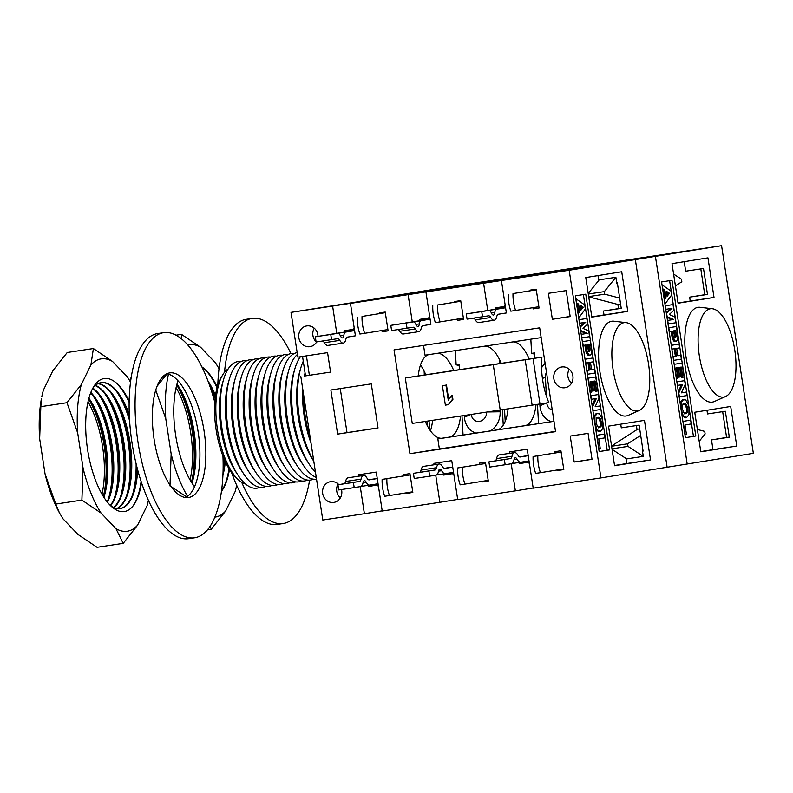 <?xml version="1.0" encoding="UTF-8"?>
<svg xmlns="http://www.w3.org/2000/svg" width="793" height="793" viewBox="0 0 793 793"><rect width="100%" height="100%" fill="white"/><g stroke="black" fill="none" stroke-linecap="round" stroke-linejoin="round"><path stroke-width="1.19" d="M505.161 464.748L489.707 467.087L488.914 461.893L504.368 459.553L505.161 464.748L511.445 463.736A10.507 4.223 81.4 0 0 514.023 459.771A5.254 2.111 -98.6 0 1 515.321 457.789A5.254 2.111 -98.6 0 1 517.135 459.276A10.507 4.223 81.4 0 0 520.753 462.23L529.02 460.902M528.227 455.707L520.208 457.006A6.562 2.637 -98.6 0 1 518.017 455.311A10.507 4.223 81.4 0 0 514.538 452.595A10.507 4.223 81.4 0 0 512 456.282A6.562 2.637 -98.6 0 1 510.424 458.582L504.368 459.553M514.538 452.595L499.084 454.934A10.507 4.223 81.4 0 0 496.547 458.622A6.562 2.637 -98.6 0 1 494.971 460.921L488.914 461.893M526.899 461.248L529.417 463.518M525.68 455.965A9.189 3.697 81.4 0 0 525.67 455.975A9.189 3.697 81.4 0 0 525.65 455.975L528.207 455.588M520.753 462.23A10.507 4.223 81.4 0 0 520.773 462.23L511.961 463.568L520.753 462.23M429.677 476.177L414.224 478.516L413.431 473.332L428.884 470.992L429.677 476.177L435.962 475.166A10.507 4.223 81.4 0 0 438.539 471.201A5.254 2.111 -98.6 0 1 439.837 469.218A5.254 2.111 -98.6 0 1 441.651 470.705A10.507 4.223 81.4 0 0 445.269 473.669L453.537 472.331M452.744 467.136L444.724 468.435A6.562 2.637 -98.6 0 1 442.534 466.74A10.507 4.223 81.4 0 0 439.054 464.024A10.507 4.223 81.4 0 0 436.517 467.711A6.562 2.637 -98.6 0 1 434.941 470.011L428.884 470.992M439.054 464.024L423.601 466.373A10.507 4.223 81.4 0 0 421.063 470.051A6.562 2.637 -98.6 0 1 419.487 472.35L413.431 473.332M451.415 472.678L453.933 474.948M450.186 467.404L450.166 467.404A9.189 3.697 81.4 0 0 450.186 467.404A9.189 3.697 81.4 0 0 450.166 467.404L444.12 468.366M445.269 473.669A10.507 4.223 81.4 0 0 445.289 473.659L436.487 474.997L445.269 473.669M354.193 487.616L338.74 489.955L337.947 484.761L353.4 482.422L354.193 487.616L360.488 486.595A10.507 4.223 81.4 0 0 363.065 482.64A5.254 2.111 -98.6 0 1 364.354 480.657A5.254 2.111 -98.6 0 1 366.168 482.134A10.507 4.223 81.4 0 0 369.786 485.098L378.053 483.76M377.26 478.575L369.241 479.864A6.562 2.637 -98.6 0 1 367.05 478.169A10.507 4.223 81.4 0 0 363.571 475.463A10.507 4.223 81.4 0 0 361.033 479.141A6.562 2.637 -98.6 0 1 359.457 481.44L353.4 482.422M363.571 475.463L348.117 477.802A10.507 4.223 81.4 0 0 345.579 481.48A6.562 2.637 -98.6 0 1 344.003 483.78L337.947 484.761M375.932 484.107L378.449 486.377M374.702 478.833L374.683 478.833A9.189 3.697 81.4 0 0 374.702 478.833A9.189 3.697 81.4 0 0 374.683 478.833L368.636 479.805M369.786 485.098A10.507 4.223 81.4 0 0 369.806 485.098L361.003 486.426L369.786 485.098M473.52 318.162A6.562 2.637 -98.6 0 1 475.314 319.847A10.507 4.223 81.4 0 0 478.794 322.563L494.247 320.213A10.507 4.223 -98.6 0 1 490.768 317.507A6.562 2.637 81.4 0 0 488.587 315.812L467.067 319.133L466.274 313.939L481.728 311.599L482.521 316.794M509.621 453.338L509.403 451.931L527.236 449.234L533.193 488.171L600.945 477.911L569.176 270.244L501.414 280.504L506.38 312.957L498.361 314.236A6.562 2.637 81.4 0 0 496.785 316.536A10.507 4.223 -98.6 0 1 494.247 320.213M481.728 311.599L488.775 310.459A6.562 2.637 -98.6 0 1 491.382 312.997A5.254 2.111 81.4 0 0 493.464 315.029A5.254 2.111 81.4 0 0 494.852 312.442A6.562 2.637 -98.6 0 1 496.577 309.201L505.587 307.753M551.393 421.668A19.696 17.555 111.8 0 1 539.944 405.748L539.845 404.053M552.225 409.842A8.445 7.524 111.8 0 1 546.813 402.933M546.436 396.183L545.376 377.24A8.445 7.524 111.8 0 1 546.486 372.333M541.55 367.843A19.696 17.555 111.8 0 1 545.108 363.343M505.121 304.74L503.674 307.446L502.415 308.11L503.099 307.991M473.332 312.799L488.785 310.459A6.562 2.637 -98.6 0 1 488.785 310.459L473.322 312.799A6.562 2.637 81.4 0 0 473.322 312.799A6.562 2.637 81.4 0 0 473.332 312.799L466.274 313.939M503.416 307.803L495.546 309.072M530.834 339.176L531.627 353.371L534.66 354.124M504.189 306.485L495.377 307.902L495.575 309.211L496.765 309.022L481.123 311.54A6.562 2.637 81.4 0 0 480.746 311.679M531.627 353.371L534.601 352.915L534.888 358.178M537.466 404.43L538.536 423.621M398.036 329.591A6.562 2.637 -98.6 0 1 399.831 331.276A10.507 4.223 81.4 0 0 403.31 333.992L418.763 331.652A10.507 4.223 -98.6 0 1 415.284 328.936A6.562 2.637 81.4 0 0 413.103 327.241L391.583 330.562L390.79 325.368L406.244 323.029L407.037 328.223M487.754 310.479L483.581 283.21L425.93 291.943L430.896 324.387L422.877 325.665A6.562 2.637 81.4 0 0 421.301 327.965A10.507 4.223 -98.6 0 1 418.763 331.652M406.244 323.029L413.292 321.889A6.562 2.637 -98.6 0 1 415.899 324.426A5.254 2.111 81.4 0 0 417.98 326.458A5.254 2.111 81.4 0 0 419.368 323.871A6.562 2.637 -98.6 0 1 421.093 320.64L430.103 319.183M500.026 410.13L500.115 411.775A19.696 17.555 111.8 0 1 490.619 430.877M475.909 433.107A19.696 17.555 111.8 0 1 464.46 417.177L464.361 415.532M486.624 412.162A8.445 7.524 111.8 0 1 479.428 421.39A8.445 7.524 111.8 0 1 471.339 414.471M429.637 316.179L428.19 318.875L426.931 319.539L427.615 319.43M397.848 324.228L413.302 321.889A6.562 2.637 -98.6 0 1 413.302 321.889L397.838 324.238A6.562 2.637 81.4 0 0 397.838 324.238A6.562 2.637 81.4 0 0 397.848 324.228L390.79 325.368M427.933 319.232L420.072 320.501M455.351 350.605L456.144 364.8L459.177 365.563M420.092 320.64L405.639 322.979A6.562 2.637 81.4 0 0 405.263 323.108M504.546 409.436L505.21 421.351M503.258 425.147L502.405 409.763M499.828 363.551L499.61 359.685M456.144 364.8L459.117 364.354L459.405 369.677M461.992 415.889L463.053 435.05M322.553 341.02A6.562 2.637 -98.6 0 1 324.347 342.705A10.507 4.223 81.4 0 0 327.826 345.421L343.28 343.082A10.507 4.223 -98.6 0 1 339.8 340.366A6.562 2.637 81.4 0 0 337.63 338.67L316.1 341.991L315.307 336.797L330.76 334.458L331.553 339.652M355.413 335.806L347.393 337.104A6.562 2.637 81.4 0 0 345.817 339.404A10.507 4.223 -98.6 0 1 343.28 343.082M330.76 334.458L337.808 333.328A6.562 2.637 -98.6 0 1 340.415 335.855A5.254 2.111 81.4 0 0 342.497 337.887A5.254 2.111 81.4 0 0 343.884 335.3A6.562 2.637 -98.6 0 1 345.609 332.069L354.62 330.612M354.154 327.608L352.707 330.304L351.448 330.968L352.132 330.859M322.374 335.657A6.562 2.637 81.4 0 0 322.364 335.667L315.307 336.797M337.808 333.328A6.562 2.637 -98.6 0 1 337.818 333.328L322.354 335.667A6.562 2.637 81.4 0 0 322.354 335.667L337.818 333.328M352.449 330.661L344.588 331.93M353.222 329.343L344.41 330.77L344.608 332.079L345.798 331.89L330.156 334.408A6.562 2.637 81.4 0 0 329.779 334.537M429.063 420.875L429.548 429.509M427.159 425.405L426.921 421.202M424.344 374.98L424.126 371.114M259.529 358.545A63.024 25.326 81.4 0 0 258.27 358.654A63.024 25.326 81.4 0 0 258.181 358.664A63.024 25.326 81.4 0 0 257.606 358.773M224.488 372.294A103.724 41.692 -98.6 0 1 252.025 318.429A103.724 41.692 -98.6 0 1 252.184 318.409A103.724 41.692 -98.6 0 1 290.952 353.559M309.597 480.161A103.724 41.692 -98.6 0 1 283.24 523.519A103.724 41.692 -98.6 0 1 241.706 482.303M217.817 385.091A103.724 41.692 -98.6 0 1 246.078 319.331A103.724 41.692 -98.6 0 1 246.236 319.311L252.184 318.409M283.24 523.519L277.302 524.421A103.724 41.692 -98.6 0 1 231.576 472.559M81.887 500.115L83.067 468.078A87.18 35.041 81.4 0 0 101.038 513.041L81.887 500.115L55.738 504.08L59.455 512.912L62.994 518.8L77.902 534.403L97.053 547.319L123.212 543.364L115.947 528.644A87.18 35.041 81.4 0 0 137.595 525.154L123.212 543.364M148.479 500.442L147.121 505.607A87.18 35.041 81.4 0 0 148.42 500.314M66.979 402.705L81.362 384.486A87.18 35.041 81.4 0 0 77.684 432.938L66.979 402.705L40.83 406.66L39.65 438.698A87.18 35.041 -98.6 0 1 41.385 398.81L40.83 406.66M130.518 382.147A87.18 35.041 81.4 0 0 127.455 377.062L130.528 382.067M93.396 348.533L112.547 361.459A87.18 35.041 81.4 0 0 90.898 364.949L93.396 348.533L67.246 352.498L52.853 370.708L43.328 390.255L41.781 396.619M147.121 505.607L137.595 525.154M81.362 384.486L90.898 364.949M83.067 468.078L77.684 432.938M115.947 528.644L101.038 513.041M112.547 361.459L127.455 377.062M141.531 482.699A67.276 27.041 -98.6 0 1 141.114 485.177A67.276 27.041 -98.6 0 1 124.422 511.554A67.276 27.041 -98.6 0 1 87.547 449.353A67.276 27.041 -98.6 0 1 104.071 378.539A67.276 27.041 -98.6 0 1 128.03 398.76A67.276 27.041 -98.6 0 1 129.16 401.01M59.455 512.912L58.345 510.791A87.18 35.041 -98.6 0 1 45.032 473.847L55.738 504.08M39.65 438.698L45.032 473.847M101.98 494.118A66.424 26.694 81.4 0 0 88.003 401.813M103.358 496.428A68.277 27.438 81.4 0 0 88.638 399.196M105.31 489.707A68.277 27.438 81.4 0 0 92.494 405.045M103.516 496.686A63.678 25.594 81.4 0 0 105.608 488.191A63.678 25.594 81.4 0 0 93.217 406.393A63.678 25.594 81.4 0 0 88.707 398.899M103.893 497.27A63.678 25.594 81.4 0 0 88.895 398.235M108.463 498.738A68.277 27.438 81.4 0 0 92.821 395.479M111.307 488.795A68.277 27.438 81.4 0 0 98.481 404.133M107.124 501.81A63.678 25.594 81.4 0 0 111.595 487.289A63.678 25.594 81.4 0 0 99.204 405.491A63.678 25.594 81.4 0 0 90.63 392.941M107.461 502.237A63.678 25.594 81.4 0 0 112.061 445.379A63.678 25.594 81.4 0 0 90.828 392.436M114.46 497.835A68.277 27.438 81.4 0 0 98.818 394.567M117.295 487.883A68.277 27.438 81.4 0 0 104.478 403.231M110.376 505.478A63.678 25.594 81.4 0 0 117.592 486.377A63.678 25.594 81.4 0 0 105.201 404.579A63.678 25.594 81.4 0 0 92.652 388.481M110.673 505.765A63.678 25.594 81.4 0 0 118.058 444.476A63.678 25.594 81.4 0 0 92.86 388.104M120.447 496.924A68.277 27.438 81.4 0 0 104.815 393.655M123.292 486.981A68.277 27.438 81.4 0 0 110.475 402.319M113.677 507.52A63.678 25.594 81.4 0 0 123.579 485.475A63.678 25.594 81.4 0 0 111.198 403.677A63.678 25.594 81.4 0 0 95.2 385.547M114.004 507.659A63.678 25.594 81.4 0 0 124.045 443.565A63.678 25.594 81.4 0 0 95.467 385.319M126.444 496.021A68.277 27.438 81.4 0 0 110.802 392.753M129.289 486.069A68.277 27.438 81.4 0 0 116.462 401.407M116.888 508.511A63.678 25.594 81.4 0 0 129.576 484.563A63.678 25.594 81.4 0 0 117.186 402.765A63.678 25.594 81.4 0 0 97.975 383.653M117.195 508.551A63.678 25.594 81.4 0 0 130.042 442.653A63.678 25.594 81.4 0 0 98.263 383.515M132.431 495.11A68.277 27.438 81.4 0 0 136.109 463.736M129.596 420.716A68.277 27.438 81.4 0 0 116.799 391.841M135.276 485.167A68.277 27.438 81.4 0 0 136.723 466.225M129.447 418.159A68.277 27.438 81.4 0 0 122.459 400.505M119.961 508.581A63.678 25.594 81.4 0 0 135.563 483.661A63.678 25.594 81.4 0 0 137.13 467.811M129.368 416.533A63.678 25.594 81.4 0 0 123.183 401.863A63.678 25.594 81.4 0 0 100.899 382.672M129.279 414.491A63.678 25.594 81.4 0 0 101.197 382.623A63.678 25.594 81.4 0 0 101.098 382.632A63.678 25.594 81.4 0 0 92.969 387.906M110.842 505.924A63.678 25.594 81.4 0 0 120.258 508.541A63.678 25.594 81.4 0 0 137.655 469.783M132.738 506.321A68.277 27.438 81.4 0 0 141.114 481.42M129.14 402.358A68.277 27.438 81.4 0 0 113.766 381.046M141.055 485.514A68.277 27.438 81.4 0 0 141.521 482.65M129.16 401.06A68.277 27.438 81.4 0 0 127.871 398.453M675.408 285.876L681.831 281.743L681.435 279.176L673.594 274.041M697.374 429.479L704.729 431.392L705.126 433.959L699.188 441.314M619.67 298.069L604.722 294.173L588.684 296.602M604.722 294.173L604.325 291.606L588.297 294.034M588.723 296.86L618.52 304.621L620.622 304.304M604.325 291.606L615.883 277.282L616.875 283.775L617.469 283.676M616.855 283.626L617.45 283.537M615.883 277.282L599.24 279.8L588.208 293.479M640.685 435.416L627.62 443.822L628.006 446.39L643.292 456.391L642.29 449.899L642.885 449.8M643.292 456.391L626.648 458.909L612.067 449.363M639.693 428.894L637.582 429.221L611.542 445.983M627.62 443.822L611.591 446.251M628.006 446.39L611.978 448.818M721.571 245.681L443.416 287.8L377.24 298.475L655.405 256.347L357.187 301.707L635.342 259.579L721.571 245.681L753.35 453.338L687.184 464.004L655.405 256.347L687.184 464.004L667.121 467.236L635.342 259.579L667.121 467.236L600.945 477.911M537.842 455.816A19.696 7.92 81.4 0 0 540.43 472.687L535.671 473.401A19.696 7.92 -98.6 0 1 533.094 456.53L561.117 452.06M533.094 456.53L561.107 452.02M540.43 472.687L563.694 468.931M462.369 467.246A19.696 7.92 81.4 0 0 464.946 484.117L460.188 484.84A19.696 7.92 -98.6 0 1 457.611 467.969L485.633 463.499M457.611 467.969L485.623 463.449M464.946 484.117L488.21 480.37M386.885 478.675A19.696 7.92 81.4 0 0 389.462 495.546L384.704 496.269A19.696 7.92 -98.6 0 1 382.127 479.398L410.15 474.928M382.127 479.398L410.14 474.878M389.462 495.546L412.727 491.799M538.873 306.703L515.619 310.45A19.696 7.92 -98.6 0 1 513.012 293.579L536.286 289.832M536.286 289.782L513.012 293.579M508.254 294.302A19.696 7.92 81.4 0 0 510.861 311.173L515.619 310.45M463.39 318.132L440.135 321.879A19.696 7.92 -98.6 0 1 437.528 305.008L460.802 301.261M460.802 301.211L437.528 305.008M432.77 305.731A19.696 7.92 81.4 0 0 435.377 322.602L440.135 321.879M387.906 329.561L364.651 333.318A19.696 7.92 -98.6 0 1 362.044 316.447L385.319 312.69M385.319 312.65L362.044 316.447M357.286 317.16A19.696 7.92 81.4 0 0 359.893 334.031L364.651 333.318M166.758 373.8A63.024 25.326 -98.6 0 1 198.21 432.334A63.024 25.326 -98.6 0 1 185.503 497.548M188.635 497.528A63.024 25.326 -98.6 0 1 188.536 497.538A63.024 25.326 -98.6 0 1 154.06 439.015A63.024 25.326 -98.6 0 1 169.662 372.908A63.024 25.326 -98.6 0 1 204.128 431.313A63.024 25.326 -98.6 0 1 188.635 497.528M214.804 402.299A103.724 41.692 81.4 0 0 163.576 332.673L157.629 333.566A103.724 41.692 81.4 0 0 131.935 442.365A103.724 41.692 81.4 0 0 188.694 538.685A103.724 41.692 81.4 0 0 188.853 538.655M163.576 332.673A103.724 41.692 81.4 0 0 137.883 441.473A103.724 41.692 81.4 0 0 194.632 537.783A103.724 41.692 81.4 0 0 194.791 537.763A103.724 41.692 81.4 0 0 222.952 456.104M169.98 485.931L171.159 453.903A87.18 35.041 81.4 0 0 187.544 496.329M186.652 496.924L171.05 486.565M214.883 517.125A87.18 35.041 81.4 0 0 225.678 510.97L211.295 529.179L210.204 526.155M236.701 485.336L235.214 491.422A87.18 35.041 81.4 0 0 236.681 485.296M157.024 386.32L167.016 373.84M168.473 374.177A87.18 35.041 81.4 0 0 165.777 418.754L155.735 390.067M219.027 368.715A87.18 35.041 81.4 0 0 215.537 362.877L219.027 368.666M181.28 338.67L181.478 334.359L200.629 347.275A87.18 35.041 81.4 0 0 187.802 344.975M235.214 491.422L225.678 510.97M207.568 529.744L211.295 529.179M171.159 453.903L165.777 418.754M200.629 347.275L215.537 362.877M194.533 486.753A67.276 27.041 -98.6 0 1 177.989 380.779M217.044 387.777A68.277 27.438 81.4 0 0 201.888 366.901A67.276 27.041 -98.6 0 1 216.112 384.575A67.276 27.041 -98.6 0 1 217.282 386.885M229.147 471.329A68.277 27.438 81.4 0 0 229.464 469.436A67.276 27.041 -98.6 0 1 229.207 471.002A67.276 27.041 -98.6 0 1 221.465 491.333M131.41 376.09L130.092 381.284M176.036 335.181L181.478 334.359M190.062 479.934A66.424 26.694 81.4 0 0 176.086 387.638M191.45 482.253A68.277 27.438 81.4 0 0 176.72 385.011M193.403 475.522A68.277 27.438 81.4 0 0 180.576 390.86M191.609 482.501A63.678 25.594 81.4 0 0 193.69 474.016A63.678 25.594 81.4 0 0 181.3 392.218A63.678 25.594 81.4 0 0 176.799 384.724M191.975 483.096A63.678 25.594 81.4 0 0 176.978 384.05M223.13 468.693A68.277 27.438 81.4 0 0 224.042 458.82M215.121 398.631A68.277 27.438 81.4 0 0 209.996 386.508M223.368 470.983A68.277 27.438 81.4 0 0 224.568 460.039M215.27 397.323A68.277 27.438 81.4 0 0 210.541 386.32M223.041 472.509A63.678 25.594 81.4 0 0 223.656 469.476A63.678 25.594 81.4 0 0 224.825 460.614M215.359 396.649A63.678 25.594 81.4 0 0 211.265 387.678A63.678 25.594 81.4 0 0 208.936 383.525M222.932 475.275A63.678 25.594 81.4 0 0 225.311 461.685M215.518 395.479A63.678 25.594 81.4 0 0 208.014 381.056M221.475 491.204A68.277 27.438 81.4 0 0 228.999 468.673M217.272 386.915A68.277 27.438 81.4 0 0 215.954 384.278M723.801 397.055A44.646 17.942 -98.6 0 1 698.97 353.262A44.646 17.942 -98.6 0 1 712.342 308.735A44.646 17.942 -98.6 0 1 734.794 350.228A44.646 17.942 -98.6 0 1 725.635 396.5A44.646 17.942 -98.6 0 1 723.801 397.055M725.635 396.5L714.374 401.496A47.927 19.26 -98.6 0 1 712.411 402.091A47.927 19.26 -98.6 0 1 685.757 355.086A47.927 19.26 -98.6 0 1 700.11 307.297L712.342 308.735M685.687 399.979L688.046 403.895L688.968 407.899L688.948 414.729L686.451 417.693L683.199 415.671L681.157 409.218L681.167 402.368L683.645 399.434L682.426 399.613L685.687 399.979M686.421 417.693L685.231 417.871L682.02 415.849L683.199 415.671M681.167 402.368L680.017 402.547L682.426 399.613M682.545 405.134L682.456 408.99L683.685 412.618L685.886 413.758L687.6 412.023L687.67 408.147L686.441 404.47L684.27 403.34L682.545 405.134M684.696 413.936L686.411 412.201L686.48 408.336L685.251 404.648L683.08 403.528M681.97 363.055L684.101 377.012L682.823 377.22L681.276 367.06L679.601 367.328L681.038 376.784L679.77 376.992L678.322 367.536L676.27 367.873L677.876 378.39L676.598 378.588L674.407 364.274L681.97 363.055L674.169 364.304M680.087 367.248L681.633 377.399L682.823 377.22M677.133 367.724L678.58 377.171L679.77 376.992M676.379 326.518L677.886 337.154L677.569 339.989L676.26 341.317L673.802 341.059L672.811 339.573L672.157 337.659L673.346 337.481L672.256 331.077L669.401 331.543L668.816 327.737L676.379 326.518L668.816 327.737M676.26 341.317L674.992 340.871L673.346 337.481M672.157 337.659L671.066 331.276M673.535 330.869L674.437 335.935L675.636 337.402L676.33 335.102L675.686 330.522L673.535 330.869M674.982 337.065L675.636 337.402M674.446 337.58L675.14 335.29L674.496 330.721M664.524 299.675L665.991 297.762L664.841 290.228L662.889 288.959L662.264 284.925L670.947 291.041L671.562 295.055L665.158 303.818L664.286 299.714M664.137 298.802L665.991 297.762M664.802 297.94L663.652 290.416L664.841 290.228M663.652 290.416L662.77 289.841M669.49 293.291L666.289 291.2L667.082 296.334L669.49 293.291L668.301 293.469L666.457 292.26M666.913 295.224L668.301 293.469M673.019 304.562L673.891 310.251L669.252 314.494L674.932 317.041L675.805 322.741L668.241 323.96L667.706 320.431L673.654 319.47L667.131 316.694L666.566 313.037L671.949 308.348L666.001 309.31L665.456 305.781L673.019 304.562L665.456 305.781M673.654 319.47L667.706 320.431M672.464 319.648L666.972 317.319M666.229 312.472L670.749 308.546M679.066 344.073L679.651 347.879L676.667 348.355L677.807 355.799L680.79 355.323L681.365 359.12L673.812 360.339L673.227 356.543L676.528 356.007L675.388 348.563L672.087 349.098L671.502 345.292L679.066 344.073L671.265 345.322M677.807 355.789L680.79 355.323M672.979 356.572L676.528 356.007M675.349 356.186L674.209 348.751M684.656 380.63L685.221 384.337L681.356 392.852L686.401 392.039L686.946 395.568L679.383 396.787L678.798 392.971L682.575 384.595L677.638 385.388L677.103 381.849L684.656 380.63L677.103 381.849M681.365 392.842L686.401 392.039M678.332 391.554L681.375 384.783M690.644 420.161L691.228 423.958L685.003 424.959L686.451 434.415L685.172 434.623L683.15 421.37L690.644 420.161L683.15 421.37M685.4 437.696L661.56 281.951L671.988 280.266L695.818 436.011L685.4 437.696L693.439 436.378L669.609 280.653M695.818 436.011L693.439 436.378M722.651 411.656L726.596 437.468L729.292 437.062M700.804 268.886L704.749 294.709L707.445 294.292M678.065 303.223L671.998 263.643L707.951 257.844L714.007 297.434L678.065 303.223M736.747 446.043L700.804 451.832L694.737 412.251L730.69 406.452L736.747 446.043L712.976 449.641L711.49 439.907L726.596 437.468M684.21 261.67L685.667 271.186L703.5 268.48L707.475 294.441L689.642 297.137L704.749 294.709M706.95 410.278L707.515 413.946L725.347 411.25L729.322 437.211L711.49 439.907M700.764 451.613L712.976 449.641M678.025 303.005L690.237 301.033L689.642 297.137M714.007 297.434L690.237 301.033M245.582 484.017A59.088 23.75 -98.6 0 1 238.564 479.914L236.284 477.872A56.462 22.69 -98.6 0 1 216.102 429.628A56.462 22.69 -98.6 0 1 221.098 377.557L222.664 374.94A59.088 23.75 -98.6 0 1 228.146 368.933M238.564 479.914A59.088 23.75 -98.6 0 1 217.441 429.419A59.088 23.75 -98.6 0 1 222.664 374.94M259.945 487.279A64.005 25.723 -98.6 0 1 257.14 488.151A64.005 25.723 -98.6 0 1 237.92 475.047L235.68 471.637A59.088 23.75 -98.6 0 1 222.367 383.693L223.497 379.778A64.005 25.723 -98.6 0 1 240.903 361.568M237.92 475.047A64.005 25.723 -98.6 0 1 223.497 379.778M265.893 486.377A64.005 25.723 -98.6 0 1 263.078 487.249A64.005 25.723 -98.6 0 1 243.867 474.145L241.627 470.735A59.088 23.75 -98.6 0 1 228.305 382.801L229.435 378.876A64.005 25.723 -98.6 0 1 246.851 360.666M243.867 474.145A64.005 25.723 -98.6 0 1 229.435 378.876M271.83 485.475A64.005 25.723 -98.6 0 1 269.025 486.347A64.005 25.723 -98.6 0 1 249.805 473.243L247.565 469.833A59.088 23.75 -98.6 0 1 234.252 381.899L235.382 377.974A64.005 25.723 -98.6 0 1 252.798 359.774M249.805 473.243A64.005 25.723 -98.6 0 1 235.382 377.974M277.778 484.582A64.005 25.723 -98.6 0 1 274.963 485.445A64.005 25.723 -98.6 0 1 255.752 472.341L253.512 468.931A59.088 23.75 -98.6 0 1 240.19 380.997L241.32 377.081A64.005 25.723 -98.6 0 1 258.736 358.872M255.752 472.341A64.005 25.723 -98.6 0 1 241.32 377.081M283.716 483.68A64.005 25.723 -98.6 0 1 280.91 484.543A64.005 25.723 -98.6 0 1 261.69 471.439L259.46 468.039A59.088 23.75 -98.6 0 1 246.137 380.095L247.267 376.179A64.005 25.723 -98.6 0 1 264.684 357.97M261.69 471.439A64.005 25.723 -98.6 0 1 247.267 376.179M289.663 482.778A64.005 25.723 -98.6 0 1 286.858 483.641A64.005 25.723 -98.6 0 1 267.637 470.546L265.397 467.136A59.088 23.75 -98.6 0 1 252.085 379.193L253.215 375.277A64.005 25.723 -98.6 0 1 270.621 357.068M267.637 470.546A64.005 25.723 -98.6 0 1 253.215 375.277M295.611 481.876A64.005 25.723 -98.6 0 1 292.795 482.749A64.005 25.723 -98.6 0 1 273.585 469.644L271.345 466.234A59.088 23.75 -98.6 0 1 258.022 378.301L259.152 374.375A64.005 25.723 -98.6 0 1 276.569 356.166M273.585 469.644A64.005 25.723 -98.6 0 1 259.152 374.375M301.548 480.974A64.005 25.723 -98.6 0 1 298.743 481.847A64.005 25.723 -98.6 0 1 279.523 468.742L277.282 465.332A59.088 23.75 -98.6 0 1 263.97 377.399L265.1 373.473A64.005 25.723 -98.6 0 1 282.516 355.274M279.523 468.742A64.005 25.723 -98.6 0 1 265.1 373.473M307.496 480.072A64.005 25.723 -98.6 0 1 304.681 480.945A64.005 25.723 -98.6 0 1 285.47 467.84L283.23 464.43A59.088 23.75 -98.6 0 1 269.917 376.497L271.037 372.581A64.005 25.723 -98.6 0 1 288.454 354.372M285.47 467.84A64.005 25.723 -98.6 0 1 271.037 372.581M313.433 479.18A64.005 25.723 -98.6 0 1 310.628 480.043A64.005 25.723 -98.6 0 1 291.408 466.938L289.177 463.538A59.088 23.75 -98.6 0 1 275.855 375.595L276.985 371.679A64.005 25.723 -98.6 0 1 294.401 353.47M291.408 466.938A64.005 25.723 -98.6 0 1 276.985 371.679M316.536 479.15A64.005 25.723 -98.6 0 1 297.355 466.046L295.115 462.636A59.088 23.75 -98.6 0 1 281.802 374.692L282.932 370.777A64.005 25.723 -98.6 0 1 297.167 352.607M297.355 466.046A64.005 25.723 -98.6 0 1 282.932 370.777M316.268 477.436A64.005 25.723 -98.6 0 1 303.303 465.144L301.062 461.734A59.088 23.75 -98.6 0 1 287.74 373.8L288.87 369.875A64.005 25.723 -98.6 0 1 297.454 354.441M303.303 465.144A64.005 25.723 -98.6 0 1 288.87 369.875M315.426 471.885A64.005 25.723 -98.6 0 1 309.24 464.242L307 460.832A59.088 23.75 -98.6 0 1 293.688 372.898L294.818 368.973A64.005 25.723 -98.6 0 1 300.418 356.761M309.24 464.242A64.005 25.723 -98.6 0 1 294.818 368.973M313.79 461.219L312.948 459.93A59.088 23.75 -98.6 0 1 299.635 371.996L300.755 368.081A64.005 25.723 -98.6 0 1 303.263 361.211M313.77 461.08A64.005 25.723 -98.6 0 1 300.755 368.081M311.005 442.98A59.088 23.75 -98.6 0 1 302.767 389.175M304.373 376.051A59.088 23.75 -98.6 0 1 305.067 372.978M310.291 438.36A64.005 25.723 -98.6 0 1 303.481 393.853M304.78 375.981A64.005 25.723 -98.6 0 1 305.176 373.681M637.572 410.952A44.646 17.942 -98.6 0 1 612.741 367.169A44.646 17.942 -98.6 0 1 626.113 322.642A44.646 17.942 -98.6 0 1 648.555 364.126A44.646 17.942 -98.6 0 1 639.406 410.407A44.646 17.942 -98.6 0 1 637.572 410.952M639.406 410.407L628.145 415.403A47.927 19.26 -98.6 0 1 626.173 415.988A47.927 19.26 -98.6 0 1 599.528 368.993A47.927 19.26 -98.6 0 1 613.881 321.205L626.113 322.642M316.05 341.704A10.507 9.615 80.8 0 1 314.266 328.203M316.645 341.912A10.507 9.615 80.8 0 1 310.033 346.67A10.507 9.615 80.8 0 1 298.862 337.838A10.507 9.615 80.8 0 1 306.683 325.933A10.507 9.615 80.8 0 1 317.864 334.864A10.507 9.615 80.8 0 1 318.003 336.371M340.346 497.885A10.507 9.615 80.8 0 1 338.105 483.948M341.486 489.539A10.507 9.615 80.8 0 1 341.704 490.609A10.507 9.615 80.8 0 1 333.863 502.415A10.507 9.615 80.8 0 1 322.692 493.583A10.507 9.615 80.8 0 1 330.522 481.678A10.507 9.615 80.8 0 1 338.799 484.622M571.525 383.197A10.507 9.615 80.8 0 1 569.275 369.26M572.873 375.922A10.507 9.615 80.8 0 1 565.042 387.727A10.507 9.615 80.8 0 1 553.871 378.895A10.507 9.615 80.8 0 1 561.692 366.99A10.507 9.615 80.8 0 1 572.873 375.922M425.276 421.45A42.346 17.02 81.4 0 0 442.207 438.212A42.346 17.02 81.4 0 0 442.266 438.202L437.845 438.916L439.381 448.967L555.516 431.382M428.775 354.63A42.346 17.02 81.4 0 0 418.278 375.902L541.906 357.177A42.346 17.02 -98.6 0 0 548.855 402.606L412.251 423.422L405.292 377.993L418.278 375.902M437.419 353.321A42.346 17.02 -98.6 0 1 453.745 370.529M460.545 416.107A42.346 17.02 -98.6 0 1 449.403 437.121L496.953 429.915A42.346 17.02 81.4 0 0 508.095 408.901M430.45 430.827A42.346 17.02 81.4 0 0 432.611 420.34M425.811 374.762A42.346 17.02 81.4 0 0 420.478 365.008M336.787 333.338L332.614 306.068L291.011 312.373L297.861 357.147L327.578 352.647L330.562 372.115L305.513 375.872L302.539 356.444M330.869 389.997L371.283 383.881L378.033 428.002L337.62 434.128L330.869 389.997M340.256 388.58L346.997 432.611L378.023 427.913M337.62 434.128L346.997 432.611M330.562 372.115L305.503 375.862M300.844 376.616L322.791 520.03L364.393 513.735L360.25 486.634M358.654 476.206L358.436 474.799L376.269 472.093L382.226 511.029L439.877 502.296L435.734 475.205M434.138 464.777L433.92 463.36L451.752 460.664L457.71 499.6L515.361 490.867L511.217 463.776M506.38 312.957L505.191 313.136M430.896 324.387L429.707 324.565M412.271 321.908L408.098 294.639L350.447 303.372L355.413 335.816L354.223 335.994M570.226 436.081L588.059 433.384L592.024 459.335L574.191 462.041L570.226 436.081M548.379 293.311L566.212 290.615L570.177 316.576L552.354 319.272L548.379 293.311M555.169 452.972L554.971 451.673L560.919 450.771L563.793 469.585L557.856 470.487L557.766 469.892M479.686 464.411L479.487 463.102L485.435 462.2L488.31 481.024L482.372 481.926L482.283 481.321M404.202 475.84L404.004 474.531L409.951 473.629L412.826 492.453L406.888 493.355L406.799 492.75M530.348 290.744L530.249 290.089L536.187 289.187L539.071 308.001L533.124 308.903L532.936 307.654M454.865 302.173L454.766 301.518L460.703 300.616L463.588 319.44L457.64 320.332L457.452 319.093M379.381 313.602L379.282 312.948L385.22 312.046L388.104 330.869L382.157 331.771L381.968 330.522M394.052 349.882L539.676 327.836L555.556 431.66L409.941 453.715L394.052 349.882M553.98 421.321L437.845 438.916M536.028 404.658A42.346 17.02 -98.6 0 1 524.887 425.682L553.97 421.281M501.295 363.323A42.346 17.02 81.4 0 0 484.969 346.125M512.902 341.892A42.346 17.02 -98.6 0 1 529.199 359.031M423.531 345.421L425.028 355.195L541.173 337.61M409.941 453.715L439.381 448.967M445.953 385.12L448.253 400.128L451.802 395.529L452.397 399.414L448.342 404.678L445.369 405.134L442.395 385.666L446.479 385.041L448.699 399.553M452.397 399.414L452.922 399.335L452.327 395.439L451.802 395.529M452.922 399.335L448.342 404.678M446.479 385.041L442.395 385.666M599.458 413.887L601.818 417.792L602.73 421.807L602.72 428.626L600.192 431.6L596.97 429.578L594.928 423.115L594.928 416.275L597.416 413.331L596.197 413.52L599.458 413.887M600.192 431.6L599.002 431.779L595.781 429.756M593.739 416.454L596.197 413.52M596.316 419.031L596.227 422.897L597.456 426.515L599.647 427.655L601.372 425.92L601.431 422.054L600.212 418.367L598.041 417.247L596.316 419.031M598.467 427.833L600.182 426.109L600.242 422.233L599.022 418.545L596.851 417.425M595.741 376.953L597.872 390.919L596.594 391.118L595.037 380.967L593.362 381.235L594.809 390.681L593.541 390.89L592.093 381.443L590.032 381.77L591.647 392.287L590.369 392.495L588.178 378.172L595.741 376.953L587.93 378.202M593.858 381.155L595.404 391.296L596.594 391.118M590.904 381.631L592.351 391.068L593.541 390.89M590.151 340.425L591.657 351.061L591.33 353.886L590.032 355.214L587.573 354.957L586.582 353.48L585.928 351.567L587.117 351.388L586.027 344.985L583.172 345.441L582.587 341.634L590.151 340.425L582.587 341.634M590.032 355.214L588.763 354.778L587.117 351.388M585.928 351.567L584.837 345.173M587.306 344.777L588.208 349.842L589.407 351.299L590.101 349.009L589.447 344.43L587.306 344.777M588.753 350.972L589.407 351.299M588.218 351.487L588.912 349.188L588.267 344.618M578.295 313.582L579.762 311.659L578.612 304.135L576.66 302.857L576.035 298.822L584.719 304.938L585.333 308.963L578.93 317.715L578.047 313.622M577.909 312.71L579.762 311.659M578.573 311.837L577.423 304.314L578.612 304.135M577.423 304.314L576.541 303.739M583.251 307.188L580.06 305.097L580.853 310.232L583.251 307.188L582.072 307.367L580.228 306.157M580.674 309.121L582.072 307.367M586.79 318.459L587.663 324.149L583.024 328.401L588.693 330.939L589.566 336.648L582.012 337.868L581.467 334.329L587.425 333.377L580.902 330.592L580.337 326.934L585.72 322.255L579.772 323.207L579.227 319.678L586.79 318.459L579.227 319.678M587.425 333.377L581.467 334.329M586.235 333.556L580.744 331.216M580 326.369L584.51 322.444M592.837 357.98L593.412 361.777L590.438 362.252L591.578 369.707L594.552 369.221L595.137 373.027L587.583 374.246L586.998 370.44L590.299 369.915L589.159 362.46L585.858 362.996L585.274 359.189L592.837 357.98L585.274 359.189M591.578 369.697L594.552 369.221M590.299 369.915L586.998 370.44M589.11 370.093L587.98 362.649M598.428 394.537L598.993 398.235L595.127 406.75L600.172 405.937L600.717 409.475L593.154 410.685L592.569 406.878L596.336 398.492L591.409 399.285L590.874 395.757L598.428 394.537L590.874 395.757M595.137 406.74L600.172 405.937M592.103 405.451L595.146 398.681M604.415 434.058L605 437.865L598.774 438.866L600.222 448.313L598.943 448.521L596.921 435.268L604.415 434.058L596.921 435.268M599.161 451.594L575.331 295.848L585.749 294.173L609.589 449.918L599.161 451.594M599.161 451.574L607.21 450.275L583.38 294.55M609.589 449.918L607.21 450.275M405.292 377.993L493.266 364.671L500.214 410.1M493.266 364.671L541.906 357.177M527.9 462.101L519.187 463.509M569.176 270.244L635.342 259.579L534.948 275.102M376.933 484.969L368.22 486.377M534.898 274.794L383.981 297.96M452.416 473.54L443.703 474.938M332.614 306.068L358.694 302.044M358.674 301.875L376.497 299.169L350.447 303.372M428.706 317.914L419.894 319.341L420.092 320.65M408.098 294.639L434.177 290.605M434.158 290.436L451.98 287.74L425.93 291.943M388.094 330.81L382.157 331.771M463.578 319.381L457.64 320.332M483.581 283.21L501.414 280.504M539.062 307.952L533.124 308.903M382.196 510.861L364.393 513.735M368.061 485.356L368.239 486.515L377.071 485.088M533.164 488.002L515.361 490.867M457.68 499.431L439.877 502.296M443.545 473.927L443.723 475.086L452.545 473.659M519.603 456.937L528.197 455.549M519.028 462.497L519.207 463.647L528.029 462.23M412.826 492.394L406.888 493.355M488.31 480.964L482.372 481.926M563.783 469.535L557.856 470.487M383.931 297.653L291.011 312.373M636.412 425.554L637.027 429.578M642.469 451.048L643.064 450.959M617.886 304.453L618.52 308.606L621.216 308.199M552.354 319.272L570.157 316.427M574.191 462.041L592.004 459.197M591.826 317.131L585.769 277.54L621.722 271.751L627.778 311.332L591.826 317.131M650.518 459.94L614.565 465.739L608.509 426.148L644.461 420.359L650.518 459.94L626.748 463.538L625.974 458.463M616.676 282.477L617.271 282.387L621.236 308.338L603.414 311.044L618.52 308.606M620.721 424.186L621.286 427.853L639.118 425.147L643.083 451.108L642.489 451.197M614.535 465.511L626.748 463.538M591.796 316.903L604.008 314.93L603.414 311.044M627.778 311.332L604.008 314.93M598.725 280.435L597.981 275.577M517.135 459.276L514.033 459.742M512 456.282L496.547 458.622M527.226 461.476L529.07 461.199M510.424 458.582L494.971 460.921M441.651 470.705L438.549 471.171M436.517 467.711L421.063 470.051M451.742 472.906L453.586 472.628M434.941 470.011L419.487 472.35M366.168 482.134L363.065 482.6M361.033 479.141L345.579 481.48M376.259 484.335L378.102 484.057M359.457 481.44L344.003 483.78M475.314 319.847L490.768 317.507M491.373 312.967L494.852 312.442M539.944 405.748L546.575 402.973M542.422 378.479L545.376 377.24M505.498 307.169L503.674 307.446M505.567 307.625L503.01 308.011M481.123 311.54L496.577 309.201M399.831 331.276L415.284 328.936M415.889 324.396L419.368 323.871M500.115 411.775L487.854 411.973M464.46 417.177L470.695 414.57M430.014 318.598L428.19 318.875M430.084 319.064L427.526 319.45M405.639 322.979L421.093 320.64M324.347 342.705L339.8 340.366M340.405 335.826L343.884 335.3M354.53 330.027L352.707 330.304M354.6 330.493L352.042 330.879M330.156 334.408L345.609 332.069M685.261 417.871L686.391 417.703M686.411 412.201L687.6 412.023M686.48 408.336L687.67 408.147M685.251 404.648L686.441 404.47M675.071 341.496L676.231 341.317M673.802 341.059L674.992 340.871M672.811 339.573L674 339.394M671.443 333.734L672.633 333.556M675.041 336.866L676.231 336.688M675.14 335.29L676.33 335.102M674.774 332.545L675.963 332.366M449.403 437.121L442.266 438.202M309.389 375.297L306.415 355.849M524.887 425.682L496.953 429.915M599.032 431.769L600.162 431.6M595.821 429.747L596.97 429.578M593.788 416.444L594.928 416.275M600.182 426.109L601.372 425.92M600.242 422.233L601.431 422.054M599.022 418.545L600.212 418.367M588.842 355.393L590.002 355.224M587.573 354.957L588.763 354.778M586.582 353.48L587.772 353.301M585.214 347.641L586.404 347.463M588.812 350.774L590.002 350.585M588.912 349.188L590.101 349.009M588.545 346.442L589.734 346.263M525.184 359.824L532.143 405.253M533.045 358.605L539.993 404.034M194.632 537.783L188.694 538.685"/></g></svg>
